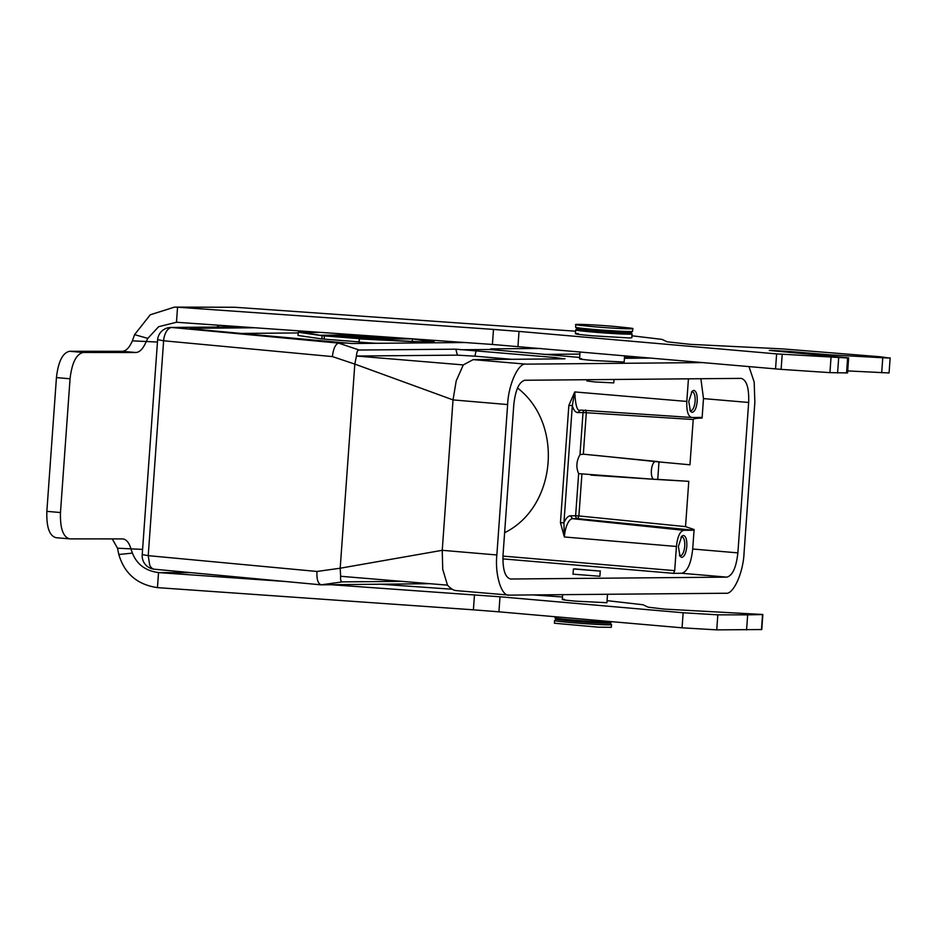 <?xml version="1.0" encoding="UTF-8"?>
<svg xmlns="http://www.w3.org/2000/svg" width="937" height="937" viewBox="0 0 937 937"><rect width="100%" height="100%" fill="white"/><g stroke="black" fill="none" stroke-linecap="round" stroke-linejoin="round"><path stroke-width="1.41" d="M579.113 325.233L575.822 324.553L575.634 327.247A28.532 0.949 -175.9 0 0 575.646 327.271A28.532 0.949 -175.9 0 0 578.914 327.927A28.532 0.949 -175.9 0 0 593.18 329.379A28.532 0.949 -175.9 0 0 632.534 331.358A28.532 0.949 -175.9 0 1 632.534 331.358L632.744 328.641L629.453 327.962C642.677 329.637 616.511 328.723 593.379 326.697L579.113 325.233C565.901 323.558 592.055 324.471 615.187 326.498L629.453 327.962M554.446 623.234L598.638 627.193L611.311 627.31L611.533 624.628A28.532 0.949 4.1 0 0 611.521 624.592L610.186 623.058M556.156 619.181L554.622 620.517A28.532 0.949 4.1 0 0 554.61 620.552A28.532 0.949 4.1 0 0 572.156 622.683A28.532 0.949 4.1 0 0 611.533 624.628M632.534 331.358L630.964 332.717A27.068 0.902 -175.9 0 1 593.636 330.843A27.068 0.902 -175.9 0 1 580.108 329.461A27.068 0.902 -175.9 0 1 577.005 328.84L575.646 327.271M611.463 621.957A28.286 0.937 4.1 0 1 572.448 619.989A28.286 0.937 4.1 0 1 555.055 617.916A28.286 0.937 4.1 0 0 555.055 617.916L556.191 619.216A27.068 0.902 4.1 0 0 572.823 621.208A27.068 0.902 4.1 0 0 610.151 623.082L611.463 621.957A28.286 0.937 4.1 0 0 611.474 621.922L611.498 621.653M351.925 335.938L373.394 337.496L351.925 335.938M412.186 342.11L412.409 338.889L428.959 341.513L424.555 341.982L367.304 339.288L412.409 338.889M356.903 334.931L320.149 335.259L303.611 332.635L320.372 332.366M630.999 332.682L632.1 333.959A28.286 0.937 -175.9 0 1 632.112 333.994A28.286 0.937 -175.9 0 1 593.086 332.061A28.286 0.937 -175.9 0 1 575.681 329.941A28.286 0.937 -175.9 0 1 575.705 329.918L576.981 328.817M122.337 351.316C126.12 351.059 129.458 347.568 132.375 340.845L134.577 334.638L147.812 338.386L145.996 342.04C143.08 348.751 139.742 352.242 135.959 352.511L122.337 351.316L69.537 351.281C62.615 352.851 58.258 361.623 56.443 377.599L46.85 511.356C46.381 527.32 49.485 536.105 56.173 537.686M190.562 572.612L158.529 572.589L157.451 587.628C137.341 584.688 124.469 573.655 118.823 554.505L117.512 548.204L112.241 538.904M391.725 337.379L368.967 335.914L395.156 338.339L365.781 335.563M390.588 338.374L358.321 335.622L390.565 338.608M387.977 338.398L369.939 337.788L374.917 338.515L347.873 335.715L387.953 338.632M359.258 338.655L324.378 335.914L353.003 337.999L330.902 335.856L360.839 337.929L340.037 335.786L369.693 338.562L338.386 336.383L361.869 338.632L359.258 338.655L359.023 341.876L324.143 339.135L324.378 335.914M376.205 343.305L359.105 342.11L359.328 338.889L428.291 342.415L434.323 341.9L417.925 339.217M359.328 338.889L407.208 338.468M313.157 331.862L298.235 332.248L322.094 335.704L321.871 338.925L298.013 335.469L298.247 332.248M362.818 335.352L322.094 335.704M132.375 340.845L157.463 342.052M134.577 334.638L150.271 314.785L174.505 307.102L177.55 307.219L176.472 322.258L158.634 326.708L147.812 338.386M769.265 350.438L848.629 357.887L847.563 372.926L829.936 372.633L781.118 369.365L492.417 344.453L493.494 329.414L177.55 307.219L234.789 307.254L174.493 307.102M578.094 333.502C572.249 333.642 577.157 334.415 592.816 335.821L629.16 337.952L631.819 337.753L632.112 333.994M135.959 352.511L83.147 352.464C76.26 354.139 71.903 362.912 70.052 378.782L60.472 512.539C60.038 528.445 63.154 537.217 69.795 538.869L122.595 538.916C126.331 539.173 129.177 542.675 131.133 549.398L132.422 553.099L118.823 554.505M142.6 549.398L117.512 548.204M358.274 336.254L358.321 335.622M347.873 335.715L347.814 336.512M376.416 338.456L376.475 337.73M324.155 338.913L321.871 338.925M219.328 325.268L216.716 327.06M631.761 335.774L661.99 339.381L667.191 341.818L690.194 344.336L782.664 348.904L880.475 356.786L888.908 358.004L882.771 357.77L829.585 354.818L789.188 351.434L789.106 352.464M846.544 373.008L847.622 357.969L777.042 353.928L519.028 331.417L517.95 346.456M493.494 329.414L519.028 331.417M770.589 350.333L789.188 351.434M847.704 370.923L889.072 372.949L890.15 357.899L888.908 358.004M234.789 307.254L575.587 331.206M143.232 554.751L148.222 555.653L149.709 565.187A13.469 7.414 95.4 0 0 154.382 569.216A13.469 13.469 0 0 1 142.201 554.845L157.603 339.967A13.469 13.469 0 0 1 170.932 327.458L172.01 327.505A13.469 7.414 95.4 0 0 163.624 340.775L158.634 339.873M429.732 583.692L321.063 584.84L154.382 569.216A13.469 7.414 95.4 0 0 154.675 569.239M607.059 600.64L642.969 604.752L648.17 607.188L663.97 609.073L762.835 614.496L761.781 629.547M330.89 584.7L500.007 596.787L498.929 611.826L682.066 627.813L716.746 629.875L761.746 629.535M498.929 611.826L473.396 609.823L474.473 594.784M157.451 587.628L473.396 609.823M285.609 581.514L158.529 572.589C145.563 570.867 136.861 564.367 132.422 553.099M298.189 332.94L240.329 333.443M465.045 342.532L351.75 343.516L196.817 329.367L191.101 328.337L255.063 327.774M189.93 328.454L191.207 328.746M492.417 344.453L176.472 322.258M338.585 343.153C335.411 344.172 333.349 348.646 332.389 356.587L163.624 340.775L148.222 555.653L316.987 571.465L340.19 568.22L442.241 550.312L442.709 569.251L447.488 585.156L340.646 576.278C340.295 579.956 340.927 581.83 342.555 581.865L401.434 581.35M320.852 584.805L321.262 584.84C317.983 583.774 316.554 579.312 316.987 571.465M500.007 596.787L683.143 612.763L717.824 614.836L747.656 614.859L746.578 629.898M747.656 614.859L762.554 614.555L761.476 629.605M562.481 596.986L533.094 594.925M452.266 589.244L379.497 584.126M679.466 555.348A9.429 3.596 94.9 0 0 680.297 555.688A9.429 3.596 94.9 0 0 680.426 555.688A9.429 3.596 94.9 0 0 684.713 546.259A9.429 3.596 94.9 0 0 681.902 536.901A9.429 3.596 94.9 0 0 681.773 536.889A9.429 3.596 94.9 0 0 681.023 537.1M463.276 364.915L456.202 380.926L453.028 399.9L354.818 364.095L356.435 356.037C356.739 351.914 357.653 349.911 359.176 350.028L455.839 349.185L555.5 357.571L563.816 358.836L473.173 359.632L463.276 364.915L356.423 356.025L457.373 355.146L474.93 356.165L476.066 350.789M347.205 343.036L338.597 343.106L359.176 350.028M579.898 354.081L543.905 354.397M579.652 357.454L489.899 349.501L490.859 348.88L540.801 348.447M624.546 356.681L641.4 358.168M511.555 359.293L474.93 356.165M332.389 356.587L354.818 364.095L340.19 568.22L340.646 576.267M321.262 584.805L342.567 581.865M564.425 599.34C559.811 599.446 563.687 600.067 576.056 601.179L606.895 602.702M726.878 577.133L510.571 579.007C505.078 577.52 502.572 569.497 503.028 554.915L513.816 404.503C515.455 389.909 519.121 381.816 524.814 380.258L741.12 378.372C746.613 379.86 749.131 387.895 748.663 402.465L737.876 552.877C736.248 567.482 732.582 575.564 726.878 577.133L681.703 573.268C687.407 571.687 691.084 563.594 692.701 549.012L694.106 529.534L693.368 530.225L577.871 518.653L578.902 515.947L575.623 515.76L578.644 473.642L653.944 479.287M688.437 378.829L686.809 401.434C686.481 411.214 688.156 416.567 691.834 417.492L701.45 417.41L702.094 418.089C696.718 418.148 693.755 418.628 693.216 419.507L689.96 464.799L655.408 461.59A8.878 3.385 94.9 0 0 651.391 470.351A8.878 3.385 94.9 0 0 654.038 479.299A8.878 3.385 94.9 0 0 654.131 479.299L688.777 481.337L656.521 479.287M657.786 461.578L583.329 454.187L580.003 454.644L583.025 412.526L577.813 412.573C575.435 412.467 573.608 410.148 572.32 405.604L574.768 391.935C575.435 405.733 577.333 411.788 580.448 410.09L691.834 417.492M583.329 454.187L586.304 412.702L585.66 410.043M693.368 530.225L683.752 530.307C679.934 531.291 677.486 536.678 676.42 546.47L564.367 536.971L563.922 522.869C565.854 518.302 568.021 515.947 570.41 515.807L572.659 518.7A18.271 6.957 94.9 0 0 564.367 536.971L560.443 522.67L563.922 522.869L572.32 405.604L568.853 405.405L574.768 391.935L686.809 401.434M578.644 473.642C575.904 467.34 576.36 461.004 580.003 454.644M678.376 546.458L681.749 536.21L683.378 535.402C685.896 536.058 687.032 539.712 686.821 546.388C686.083 553.053 684.408 556.73 681.808 557.433L680.039 556.332L678.376 546.458M574.686 568.876L599.001 571.008L573.421 568.982M574.299 574.252L599.891 576.278L600.277 570.902L599.001 571.008M460.629 349.747L489.899 349.501L490.859 348.88L491.07 349.724M564.988 358.742L563.816 358.836M651.121 358.075L624.429 358.309M624.616 355.767L624.159 362.033L593.308 360.511C580.952 359.41 577.063 358.789 581.678 358.684M702.914 362.596L525.973 364.142C518.43 362.478 508.393 384.568 507.631 404.561L453.028 399.9L442.241 550.312L496.856 554.973C494.759 574.99 501.623 596.951 509.412 595.124L725.718 593.25C733.273 594.901 743.299 572.823 744.06 552.818L754.847 402.406L754.18 382.027L748.991 366.625M447.488 585.156C450.884 588.823 453.93 590.638 456.612 590.615M659.004 461.695L657.751 479.275M694.106 529.534L685.533 526.617L688.777 481.337M701.473 417.41L702.094 418.089L703.488 398.6L700.888 378.724M689.866 410.301A9.429 3.596 94.9 0 0 690.698 410.652A9.429 3.596 94.9 0 0 690.827 410.652A9.429 3.596 94.9 0 0 695.102 401.223A9.429 3.596 94.9 0 0 692.302 391.853A9.429 3.596 94.9 0 0 692.174 391.853A9.429 3.596 94.9 0 0 691.424 392.053M502.958 556.098L674.687 570.645L676.42 546.47M674.687 570.645L673.457 573.339L502.876 558.885M681.703 573.268L673.457 573.339M507.631 404.561L496.856 554.973M456.05 590.591L509.412 595.124M688.765 401.411L692.15 391.174L693.778 390.366C696.285 391.022 697.433 394.676 697.21 401.341C696.472 408.005 694.809 411.694 692.197 412.397L690.428 411.296L688.765 401.411M504.621 532.696C556.519 507.245 563.957 423.676 517.493 387.977M586.972 379.708L586.878 380.961L595.171 381.968L613.758 382.893L614.004 379.473M83.147 352.464L69.537 351.281M70.052 378.782L56.443 377.599M60.472 512.539L46.85 511.356M775.543 368.932L776.621 353.893M242.414 326.884L172.01 327.505L338.597 343.106M881.694 372.809L882.771 357.77M829.503 355.99L829.585 354.818M820.25 355.182L820.32 354.151M837.584 372.996L838.674 357.957M829.936 372.633L831.014 357.594M782.196 354.327L781.118 369.365M683.143 612.763L682.066 627.813M717.824 614.836L716.746 629.875M570.41 515.807L575.623 515.76A2.694 2.495 89.5 0 0 577.871 518.653L572.659 518.7L683.752 530.307M455.839 349.185L457.373 355.146M685.533 526.617L578.902 515.947L581.877 474.462M595.159 455.3L655.408 461.59M693.216 419.507L583.025 412.526A2.694 2.495 -90.5 0 1 583.868 410.699L584.337 410.359M555.219 358.918L555.5 357.571M577.813 412.573L580.448 410.09M560.443 522.67L568.853 405.405M525.973 364.142L473.173 359.632M692.701 549.012L737.876 552.877M748.663 402.465L703.488 398.6M55.763 537.662L69.303 538.845M434.323 341.923L434.253 342.801M170.932 327.458L241.769 326.849M607.516 594.269L606.918 602.702M554.411 623.234L554.61 620.552M575.681 329.941L575.412 333.713M555.044 617.881L555.126 616.733M654.038 479.299L590.79 475.094M579.558 358.836L580.05 351.879M562.645 594.667L562.305 599.504M573.409 568.982L573.022 574.346"/></g></svg>
